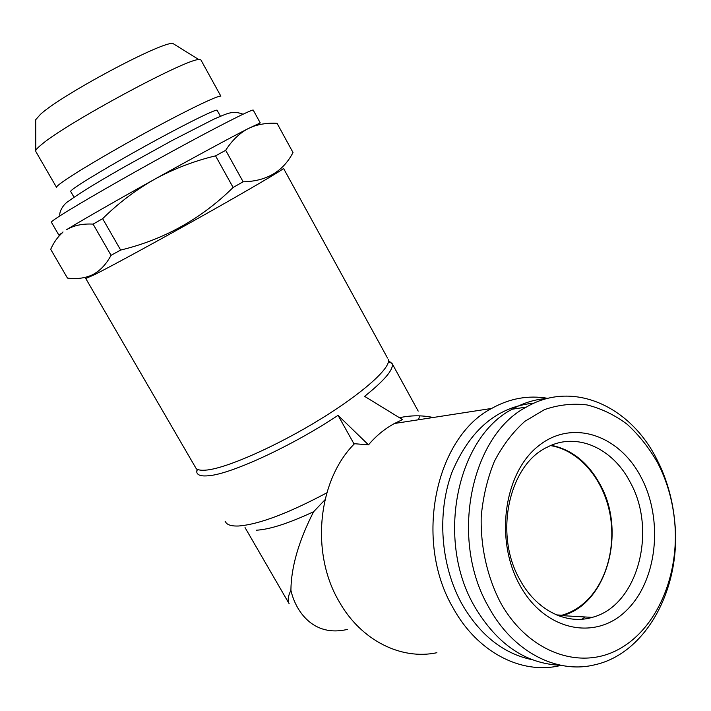 <?xml version="1.0" encoding="UTF-8"?>
<svg xmlns="http://www.w3.org/2000/svg" width="711" height="711" viewBox="0 0 711 711"><rect width="100%" height="100%" fill="white"/><g stroke="black" fill="none" stroke-linecap="round" stroke-linejoin="round"><path stroke-width="1.07" d="M35.701 120.897L35.701 119.706L40.447 114.364C60.773 95.265 160.873 41.753 172.782 43.407L175.039 44.811M56.48 187.277L35.861 151.603L35.763 150.385C36.332 149.177 38.216 147.257 41.442 144.635C65.759 123.536 186.584 58.462 198.858 59.608L200.822 59.786L201.151 60.391M56.649 187.562C55.849 187.18 57.911 185.233 62.835 181.732C76.592 171.92 115.582 148.937 152.963 128.735C190.406 108.49 218.615 95.096 220.863 96.163L200.822 59.786M74.015 197.249L70.762 191.597C70.087 191.33 72.033 189.633 76.601 186.513C89.204 177.874 123.954 157.584 157.051 139.623C190.184 121.634 215.175 109.458 217.059 110.169L217.211 110.445M58.835 235.057L62.648 232.533C57.653 236.923 53.672 242.522 50.694 249.33L67.456 278.081C76.824 279.325 85.258 278.179 92.759 274.659C100.153 270.74 106.25 264.288 111.049 255.311L93.088 224.116C82.725 223.538 73.917 225.378 66.656 229.635C80.512 221.094 115.902 200.795 154.58 179.279C193.223 157.762 231.004 137.339 248.166 128.611L260.262 122.941L253.356 110.329M58.764 234.923L51.45 222.347C50.694 222.188 53.209 220.223 59.013 216.455C75.722 205.577 124.052 177.706 170.373 152.367C216.748 126.976 250.956 109.636 253.205 110.054M85.755 278.499L94.385 274.73C111.911 265.941 159.913 239.811 204.964 214.473C250.076 189.099 282.463 170.036 283.547 168.409L387.495 358.006M243.135 181.794C266.474 181.305 283.102 171.555 293.012 152.536L277.068 123.332C268.705 122.816 260.813 123.821 253.392 126.345L248.166 128.611C239.465 133.215 231.973 140.449 225.689 150.314L243.135 181.794L233.119 187.464L215.549 155.851L225.689 150.314M111.049 255.311L120.666 250.059C163.841 239.66 201.329 218.801 233.119 187.464M85.827 278.623L195.294 467.074C196.28 469.873 200.351 470.833 207.523 469.962C228.178 467.518 277.077 445.833 320.003 419.437C363.01 393.059 390.926 367.818 388.375 359.615M641.18 477.428C663.612 519.785 657.435 580.789 626.204 610.687C595.365 641.224 544.582 630.844 519.777 585.064C494.492 539.702 504.135 473.002 538.183 446.161C571.866 418.619 619.21 434.697 641.18 477.428M630.23 482.307C657.435 530.61 637.856 605.852 592.192 617.379C566.374 625.165 536.201 610.109 519.928 579.785C493.541 534.245 509.032 464.576 547.31 447.166C576.63 431.701 612.766 448.028 630.23 482.307M500.348 602.288C487.195 576.737 480.494 546.777 481.205 516.755C483 496.962 487.399 478.494 494.394 461.332C502.713 445.379 512.88 432.039 524.887 421.321L544.457 409.625C558.419 404.79 572.595 403.226 586.975 404.923C601.159 408.443 614.517 414.869 627.058 424.183C638.878 434.963 649.072 447.841 657.657 462.817L660.946 469.544C668.322 485.8 672.908 503.166 674.677 521.643C679.752 575.012 656.893 629.342 617.69 649.836C578.665 670.544 527.446 651.614 500.348 602.288M488.795 607.292C449.094 539.4 470.86 435.603 526.344 407.083C572.302 379.941 629.733 405.412 656.653 458.968L660.137 466.096C667.958 483.338 672.81 501.744 674.695 521.332C681.76 586.619 646.948 653.622 594.334 664.901C556.491 674.144 512.924 651.676 488.795 607.292M560.863 665.3C525.829 663.905 497.069 644.317 474.601 606.545C435.354 539.667 457.075 437.407 512.196 409.216C523.509 402.808 535.303 399.218 547.586 398.427M559.85 616.206L562.01 615.646C607.061 604.51 626.711 531.33 600.04 484.36C588.068 462.55 571.831 449.539 551.327 445.317M354.122 444.108L338.054 415.348C292.808 445.521 232.044 473.65 209.283 475.677C202.022 476.494 197.88 475.463 196.858 472.584L196.92 469.038M338.054 415.348L368.494 444.864C375.932 436.012 384.571 428.893 394.409 423.507L402.533 419.597L364.601 396.356C384.322 380.563 393.547 369.72 392.276 363.819L418.201 411.118M388.499 360.584L392.276 363.819M419.57 415.855L418.592 419.757M326.82 492.83C288.026 513.458 258.573 524.514 238.461 526.007C232.355 526.238 228.275 525.233 226.214 522.976L225.12 521.234M289.199 603.843L289.199 603.843C287.431 600.768 287.999 596.245 290.906 590.263C295.447 610.776 313.116 637.678 347.581 629.351M532.077 659.675C503.459 653.702 480.121 635.225 462.061 604.252C440.5 565.485 436.732 512.88 452.089 472.006C470.131 429.542 497.46 406.585 534.068 403.137M559.477 665.736C521.172 674.659 477.374 652.2 453.2 608.118C413.349 540.573 435.532 437.292 491.639 408.443C509.707 398.347 528.451 394.987 547.87 398.356M436.91 652.716C401.12 660.341 360.966 640.389 339.236 601.755C310.103 552.838 317.995 480.014 354.505 443.717L368.494 444.864M550.625 445.61C577.901 450.054 601.639 476.752 609.211 510.24C616.784 543.719 607.523 581.225 585.748 601.586C578.647 608.172 570.72 612.722 561.974 615.219L559.104 615.939M581.989 619.21L585.144 616.97M399.466 417.721C410.754 415.26 422.014 415.188 433.239 417.49M324.989 499.771L313.604 511.733C298.7 541.009 291.137 567.191 290.906 590.263M256.218 530.219C269.487 529.544 288.622 523.385 313.604 511.733M93.088 224.116L102.642 218.686L120.666 250.059M215.549 155.851C194.139 161.006 173.813 168.809 154.58 179.279C135.499 190.148 118.186 203.284 102.642 218.686M59.928 215.868C58.826 212.625 62.799 204.466 68.843 200.991C82.263 191.232 102.766 179.27 122.79 167.787L172.115 140.494L213.638 119.27C227.644 113.307 232.541 110.241 243.029 114.213M172.782 43.407L198.858 59.608M220.419 116.249L217.059 110.169M526.344 407.083L512.196 409.216M592.192 617.379L562.01 615.646M388.348 362.086L392.028 363.134M288.506 602.652L245.037 527.571M556.517 614.908L561.974 615.219M491.639 408.443L394.409 423.498M197.391 469.304L196.671 471.864M660.946 469.544L660.137 466.096M252.725 126.309L253.392 126.345M62.995 231.91L62.648 232.533M35.701 119.706L35.763 150.385"/></g></svg>
